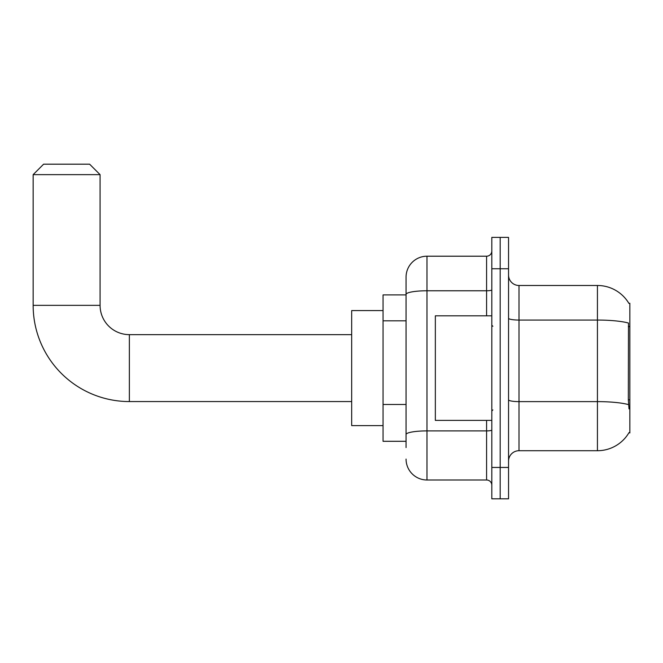 <?xml version="1.0" encoding="UTF-8"?>
<svg xmlns="http://www.w3.org/2000/svg" width="663" height="663" viewBox="0 0 663 663"><rect width="100%" height="100%" fill="white"/><g stroke="black" fill="none" stroke-linecap="round" stroke-linejoin="round"><path stroke-width="0.99" d="M519.005 450.716L597.429 450.716A36.598 36.598 0 0 0 629.005 432.624L629.85 432.939L629.85 303.264L628.897 303.397A36.598 36.598 0 0 0 597.429 285.488A36.598 36.598 0 0 1 628.822 303.264A36.598 36.598 0 0 0 597.429 285.488L519.005 285.488A10.459 10.459 0 0 1 508.546 275.029A10.459 10.459 0 0 0 519.005 285.488L519.005 450.716A10.459 10.459 0 0 0 508.546 461.175M406.063 447.575L406.063 294.405L406.063 294.902L383.057 294.902L383.057 441.301L406.063 441.301M500.175 467.448L500.175 498.816L508.546 498.816L508.546 467.448L500.175 467.448L500.175 498.816L491.813 498.816L491.813 467.448L500.175 467.448L500.175 268.755L500.175 467.448M491.813 467.448L491.813 237.387L500.175 237.387L500.175 268.755L500.175 237.387L508.546 237.387L508.546 467.448M629.005 408.889L628.333 399.797L628.483 323.047A36.598 6.357 180 0 0 597.429 320.055L597.429 285.488A36.598 36.598 0 0 1 628.897 303.397M486.584 315.812L486.584 290.775L426.98 290.775A20.918 3.63 180 0 0 406.063 294.405L406.063 277.117A20.918 20.918 0 0 1 426.98 256.208L426.98 479.995L486.584 479.995L486.584 420.392M426.98 256.208L486.584 256.208A5.229 5.229 0 0 0 491.813 250.979M406.063 314.552L406.063 277.117M406.063 438.168L406.063 410.753M491.813 485.225A5.229 5.229 0 0 0 486.584 479.995M426.98 479.995A20.918 20.918 0 0 1 406.063 459.078M491.813 315.812L435.342 315.812L435.342 420.392L491.813 420.392M351.68 401.563L129.36 401.563A96.21 96.21 0 0 1 33.15 305.353L33.15 174.642L43.609 164.184L89.621 164.184L100.08 174.642L33.15 174.642M129.36 401.563L129.36 334.641A29.28 29.28 0 0 1 100.08 305.353L100.08 174.642M383.057 310.582L351.68 310.582L351.68 425.613L383.057 425.613M629.85 326.594L628.333 326.594M629.85 399.797L628.333 399.797M406.063 320.826L383.057 320.826M406.063 404.48L383.057 404.48M597.429 450.716L597.429 320.055L519.005 320.055A10.459 1.815 0 0 1 508.546 318.24M628.599 404.645A36.598 6.357 180 0 0 597.429 401.621L519.005 401.621A10.459 1.815 -0 0 1 508.546 399.806M508.546 268.755L491.813 268.755M491.813 429.997A5.229 0.912 0 0 1 486.584 430.9L426.98 430.9A20.918 3.63 180 0 0 406.063 434.53M491.813 289.864A5.229 0.912 0 0 1 486.584 290.775L486.584 256.208M33.15 305.353L100.08 305.353M492.858 326.271L491.813 325.226M492.858 409.933L491.813 410.977M351.68 334.641L129.36 334.641"/></g></svg>
